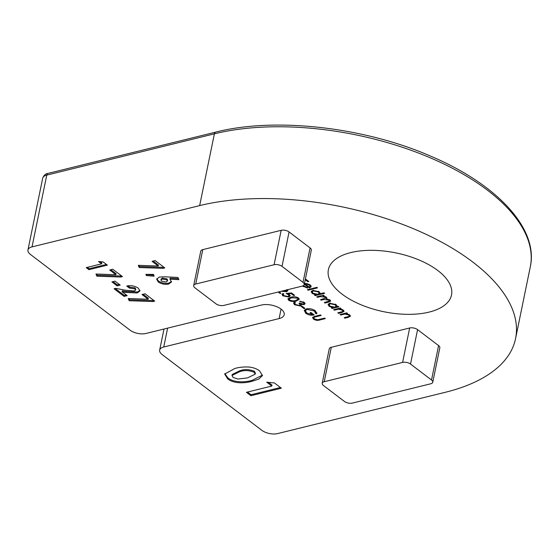 <?xml version="1.0" encoding="UTF-8"?>
<svg xmlns="http://www.w3.org/2000/svg" width="559" height="559" viewBox="0 0 559 559"><rect width="100%" height="100%" fill="white"/><g stroke="black" fill="none" stroke-linecap="round" stroke-linejoin="round"><path stroke-width="0.84" d="M134.831 288.863L129.436 288.095L126.732 286.04C130.862 285.167 134.719 285.88 138.297 288.164L139.946 290.918L137.29 292.965L125.887 292.448L122.107 291.798L127.179 295.648L124.105 296.403L114.064 288.772L115.734 288.36L126.006 290.317L134.356 290.966L135.564 290.1L134.831 288.863L135.033 287.878L129.639 287.109L129.436 288.095M109.718 270.011L112.785 269.256L122.449 276.593L120.73 277.019L96.896 276.195L95.973 274.015L115.888 274.7L109.718 270.011M164.926 276.803L177.958 277.446L178.866 279.633L169.929 279.193L171.48 281.995L168.629 284.084C164.905 284.755 161.46 284.056 158.281 281.988L156.667 279.165L159.385 277.026L164.926 276.803M152.062 261.332L155.136 260.571L164.793 267.915L163.074 268.341L139.24 267.516L138.325 265.336L158.232 266.021L152.062 261.332M315.311 310.776L316.89 313.795L315.639 313.522L314.347 310.993L307.129 309.393L305.396 310.755L306.765 313.075L312.593 314.654L310.084 312.747L311.028 312.516L314.221 314.941C311.167 315.583 308.344 315.024 305.759 313.264L304.236 310.357L306.416 308.889C309.658 308.323 312.621 308.952 315.311 310.776M303.292 302.594L299.624 301.231L304.229 302.349L305.074 303.789L304.033 304.613L301.259 304.41L301.287 305.228L300.099 305.969L294.523 304.725L293.58 303.167L294.726 302.139L295.404 302.657L294.719 303.418L295.48 304.501L299.344 305.48L300.148 304.83L298.974 303.237L299.924 302.999L303.362 304.096L303.942 303.635L303.439 301.867M301.378 303.823L301.378 304.795M294.942 302.307L294.719 303.418M291.512 292.923L294.6 295.271L293.657 295.501L291.092 293.559L288.262 293.845L289.331 294.474L290.191 295.942L288.689 297.018L282.812 295.823L281.995 294.418L283.113 293.433L283.79 293.95L283.168 294.53L283.797 295.62L288.046 296.501L289.01 295.809L288.262 294.614L286.131 293.468L291.512 292.923M340.04 314.507L346.776 312.851L347.453 313.361L346.238 313.662L349.668 314.927L350.409 316.184L348.313 317.33L344.875 318.176L344.197 317.666L348.816 316.45L349.319 315.954L348.725 315.038L345.064 314.053L340.717 315.024L340.04 314.507M338.181 306.318L338.859 306.828L332.123 308.484L331.445 307.974L332.612 307.688L329.076 306.29L328.07 304.494L329.712 303.251L336.071 304.592L336.937 306.618L338.181 306.318M337.077 306.269L337.084 305.906M323.989 292.797L324.667 293.307L315.22 295.641L314.542 295.124L315.702 294.838L312.174 293.447L311.167 291.644L312.809 290.401L319.168 291.742L319.972 293.789L323.989 292.797M320.118 293.405L320.125 293.028M303.313 285.691L307.373 287.536L307.59 288.088L302.538 286.019M303.879 283.651L306.765 283.581L310.175 284.908L311.063 286.921L309.33 287.948L304.32 284.231M266.699 382.174L274.448 382.957L281.366 388.212L250.886 395.716L246.414 392.313L271.814 386.059L266.699 382.174M322.194 383.271L329.258 348.851A5.716 2.732 11.6 0 1 331.291 347.293L324.227 381.713A5.716 2.732 -168.4 0 0 322.194 383.271A5.716 2.732 -168.4 0 0 323.437 385.493L344.435 401.453A5.716 2.732 -168.4 0 0 352.352 403.088L430.723 383.788A5.716 2.732 -168.4 0 0 432.764 382.23A5.716 2.732 -168.4 0 0 431.52 380.008L410.516 364.049A5.716 2.732 -168.4 0 0 402.599 362.414L324.227 381.713M402.599 362.414L409.663 327.993L331.291 347.293M409.663 327.993A5.716 2.732 11.6 0 1 417.58 329.628L410.516 364.049M431.52 380.008L438.584 345.588L417.58 329.628M438.584 345.588A5.716 2.732 11.6 0 1 439.828 347.81L432.764 382.23M342.059 294.132A62.853 30.025 11.6 0 1 328.385 269.697A62.853 30.025 11.6 0 1 395.989 252.927A62.853 30.025 11.6 0 1 451.518 294.977A62.853 30.025 11.6 0 1 407.867 314.347A62.853 30.025 11.6 0 1 342.059 294.132M32.024 246.889L199.654 205.614A197.124 94.178 11.6 0 1 414.051 228.98A197.124 94.178 11.6 0 1 515.566 338.593A197.124 94.178 11.6 0 1 445.278 392.299L277.648 433.581A11.425 5.457 -168.4 0 1 261.822 430.318L162.145 354.56A11.425 5.457 -168.4 0 1 159.657 350.116A11.425 5.457 -168.4 0 1 163.738 346.999L279.116 318.588A14.282 6.827 -168.4 0 0 284.21 314.696A14.282 6.827 -168.4 0 0 276.852 306.751A14.282 6.827 -168.4 0 0 261.319 305.06L145.934 333.471A11.425 5.457 -168.4 0 1 130.107 330.208L30.438 254.45A11.425 5.457 -168.4 0 1 27.95 250.006A11.425 5.457 -168.4 0 1 32.024 246.889L46.76 175.107L214.39 133.825L199.654 205.614M193.687 285.593L200.751 251.173A5.716 2.732 11.6 0 1 202.784 249.621L195.72 284.035A5.716 2.732 -168.4 0 0 193.687 285.593A5.716 2.732 -168.4 0 0 194.93 287.815L215.928 303.782A5.716 2.732 -168.4 0 0 223.845 305.41L302.216 286.11A5.716 2.732 -168.4 0 0 304.257 284.559A5.716 2.732 -168.4 0 0 303.013 282.337L282.009 266.37A5.716 2.732 -168.4 0 0 274.092 264.735L195.72 284.035M274.092 264.735L281.163 230.322L202.784 249.621M281.163 230.322A5.716 2.732 11.6 0 1 289.073 231.95L282.009 266.37M303.013 282.337L310.077 247.917L289.073 231.95M310.077 247.917A5.716 2.732 11.6 0 1 311.321 250.139L304.257 284.559M249.055 367.039C253.325 367.522 256.819 368.786 259.551 370.841L262.437 375.571L258.712 379.128L252.053 381.28C245.785 383.188 234.081 384.11 227.639 378.834L224.69 374.062L234.836 368.486C238.952 367.263 243.689 366.781 249.055 367.039M305.41 278.913L308.785 281.477L307.841 281.708L305.242 279.738M307.394 289.688L316.841 287.361L317.519 287.878L308.065 290.205L307.394 289.688M316.764 296.815L323.5 295.152L324.171 295.669L323.004 295.956L326.19 297.081L326.861 298.206L326.316 298.813L329.964 299.952L330.621 301.063L328.622 302.153L324.975 303.055L324.297 302.538L329.517 300.882L329.02 300.064L323.829 299.547L321.208 300.19L320.531 299.68L325.729 298.003L325.247 297.199L320.272 296.626L317.435 297.325L316.764 296.815M333.667 309.665L340.403 308.002L341.081 308.519L339.865 308.82L343.289 310.077L344.03 311.342L341.933 312.488L338.495 313.333L337.818 312.816L342.443 311.601L342.94 311.104L342.346 310.196L338.691 309.211L334.345 310.175L333.667 309.665M287.536 289.73L287.899 290.687L286.592 291.7L281.282 291.267M279.095 291.805L280.918 293.195L279.975 293.426L278.144 292.043M282.442 290.98L285.838 291.204L286.676 290.554L286.543 289.974M288.73 300.323L287.955 298.939L291.05 297.213C293.447 296.403 295.9 296.64 298.415 297.933L299.212 299.344L296.172 301.105C293.734 301.895 291.253 301.636 288.73 300.323L288.933 299.338L288.206 298.471M301.112 306.402L302.056 306.171L304.955 308.372L304.012 308.603L301.112 306.402M314.927 316.317L320.489 314.948L321.166 315.465L314.451 317.149L313.739 317.736L314.431 318.909L317.617 319.762L324.646 318.106L325.317 318.623L319.755 319.993C317.666 320.649 315.59 320.377 313.529 319.168L312.551 317.568L314.927 316.317M145.878 274.364L153.439 274.406L154.151 276.174L146.43 275.601L145.878 274.364M98.51 261.493L103.198 261.961L107.377 265.141L88.944 269.683L86.24 267.621L101.598 263.841L98.51 261.493M111.919 281.911L114.993 281.156L120.206 285.118L117.131 285.873L111.919 281.911M141.979 294.53L145.054 293.775L154.71 301.119L152.991 301.539L129.157 300.721L128.242 298.534L148.149 299.226L141.979 294.53M262.492 375.096L252.256 380.302L252.053 381.28M252.256 380.302C245.988 382.202 234.284 383.125 227.841 377.849L227.639 378.834M227.841 377.849L224.837 373.587M255.211 374.153L255.407 373.167L254.387 371.288C249.034 369.185 244.052 369.059 239.455 370.917L232.209 374.488L232.006 375.473L233.089 377.472L237.91 379.03L247.581 377.884L255.211 374.153L254.191 372.273C248.832 370.163 243.85 370.037 239.252 371.896L232.006 375.473M254.387 371.288L254.191 372.273M239.455 370.917L239.252 371.896M280.436 387.506L251.089 394.731L250.886 395.716M251.089 394.731L247.546 392.041M268.425 382.349L272.016 385.081L271.814 386.059M308.009 280.884L307.841 281.708M303.355 285.768L303.188 286.613M311.265 285.935L309.525 286.97M305.417 283.476L305.298 284.056L309.476 287.235L309.33 287.948M305.354 283.79L304.955 283.49M304.536 283.532L304.396 284.21M309.476 287.235L310.196 286.515L310.329 285.034M307.436 283.699L307.331 284.217L305.298 284.056M309.518 284.475L309.379 285.139L307.331 284.217M310.196 286.515L309.379 285.139M308.219 289.485L308.065 290.205M320.027 293.517L318.923 293.789M316.366 294.418L315.758 294.572M315.367 294.921L315.22 295.641M315.8 294.362L315.702 294.838M312.362 292.532L312.174 293.447M312.299 292.406L311.377 291.176M312.712 290.421L312.243 291.875L313.026 293.258L317.896 294.3L319.161 293.356L318.351 291.952L313.473 290.918L312.243 291.875M319.161 293.356L319.315 291.861M318.483 291.295L318.351 291.952M313.606 290.261L313.473 290.918M323.151 295.243L323.004 295.956M326.742 297.674L326.316 298.813M330.516 300.532L329.475 300.994M325.121 302.335L324.975 303.055M329.517 300.882L329.726 299.785M329.139 299.463L329.02 300.064M326.442 298.213L325.569 298.261M321.355 299.477L321.208 300.19M325.729 298.003L325.939 296.906M325.373 296.584L325.247 297.199M323.123 295.383L322.711 295.348M317.589 296.612L317.435 297.325M336.986 306.353L335.826 306.639M333.269 307.268L332.668 307.422M332.27 307.771L332.123 308.484M332.71 307.212L332.612 307.688M329.265 305.382L329.076 306.29M329.209 305.249L328.28 304.026M329.614 303.271L329.146 304.725L329.929 306.108L334.799 307.15L336.064 306.206L335.253 304.802L330.376 303.768L329.146 304.725M336.064 306.206L336.218 304.711M335.386 304.145L335.253 304.802M330.516 303.111L330.376 303.768M340.012 308.1L339.865 308.82M343.946 310.804L342.842 311.307M338.642 312.614L338.495 313.333M342.94 311.104L343.149 309.979M342.471 309.574L342.346 310.196M339.977 308.268L339.509 308.226M338.859 308.386L338.691 309.211M334.492 309.462L334.345 310.175M346.384 312.949L346.238 313.662M350.325 315.653L349.221 316.156M345.022 317.463L344.875 318.176M349.319 315.954L349.522 314.822M348.851 314.417L348.725 315.038M346.349 313.11L345.888 313.068M345.238 313.229L345.064 314.053M340.864 314.305L340.717 315.024M287.843 290.191L286.795 290.722L286.592 291.7M280.143 292.609L279.975 293.426M293.824 294.684L293.657 295.501M291.218 292.951L291.092 293.559M288.388 293.237L288.262 293.845M290.142 295.425L288.912 296.032M288.877 296.067L288.689 297.018M283.252 295.012L282.812 295.823M283.015 294.838L282.246 293.95M289.01 295.809L289.122 294.327M288.402 293.915L288.262 294.614M288.325 293.531L287.941 293.286M299.17 298.841L297.591 299.771M296.326 300.358L296.172 301.105M297.647 297.465L297.493 298.185L291.728 297.73L289.164 299.079L289.695 300.106L292.895 300.945L295.501 300.588L298.031 299.184L298.171 297.758M289.695 297.612L289.164 299.079M298.031 299.184L297.493 298.185M300.414 301.196L300.302 301.741M305.004 303.257L304.236 303.628L304.033 304.613M301.49 304.243L300.302 304.99L300.099 305.969M294.824 303.817L294.523 304.725M294.719 303.74L293.831 302.712M294.928 302.342L294.754 303.251M300.148 304.83L300.106 303.132M303.942 303.635L304.075 302.237M304.18 307.785L304.012 308.603M316.862 312.761L315.835 312.537L315.639 313.522M315.835 312.537L315.353 310.811M314.5 310.231L314.347 310.993M307.268 308.729L307.129 309.393M306.115 308.973L305.396 310.755M312.767 313.837L312.593 314.654M313.208 314.172L312.684 314.214M305.955 312.327L305.759 313.264M305.836 312.188L304.341 310.14M314.598 316.401L314.451 317.149M314.025 316.562L313.739 317.736M313.872 318.288L313.529 319.168M313.725 318.183L312.809 317.128M163.864 267.209L163.277 267.356L163.074 268.341M163.277 267.356L139.443 266.538L139.24 267.516M139.443 266.538L138.946 265.357M153.194 261.053L158.435 265.036L158.232 266.021M153.739 275.147L146.633 274.616L146.43 275.601M178.447 278.62L170.132 278.207L169.929 279.193M171.522 281.47L168.832 283.099L168.629 284.084M168.832 283.099C165.108 283.769 161.656 283.078 158.483 281.002L158.281 281.988M158.483 281.002L156.834 278.682M167.414 281.03L167.616 280.045L166.924 278.864L162.452 278.061L161.139 279.032L160.936 280.01L161.537 281.135L166.114 281.981L167.414 281.03L166.729 279.849L162.25 279.039L160.936 280.01M166.924 278.864L166.729 279.849M162.452 278.061L162.25 279.039M106.448 264.435L89.147 268.697L88.944 269.683M89.147 268.697L87.372 267.349M100.236 261.668L101.801 262.856L101.598 263.841M121.52 275.887L120.933 276.034L120.73 277.019M120.933 276.034L97.098 275.217L96.896 276.195M97.098 275.217L96.602 274.036M110.843 269.731L116.083 273.714L115.888 274.7M119.277 284.412L117.334 284.894L117.131 285.873M117.334 284.894L113.051 281.631M129.639 287.109L127.948 285.824M139.96 290.414L137.493 291.98L137.29 292.965M137.493 291.98L126.089 291.463L122.309 290.813L122.107 291.798M126.25 294.942L124.308 295.425L124.105 296.403M124.308 295.425L115.189 288.493M135.564 290.1L135.767 289.115L135.033 287.878M153.781 300.414L153.194 300.56L152.991 301.539M153.194 300.56L129.36 299.736L129.157 300.721M129.36 299.736L128.863 298.555M143.111 294.258L148.352 298.24L148.149 299.226M530.302 266.804A197.124 94.178 -168.4 0 0 428.788 157.191A197.124 94.178 -168.4 0 0 214.39 133.825A3.431 2.124 -103.8 0 1 215.704 132.12C275.042 116.901 364.209 126.991 431.15 156.359C497.405 184.491 538.694 228.973 530.302 266.804L515.566 338.593M167.609 328.14L163.738 346.999M281.058 309.113L279.116 318.588M215.704 132.12L48.074 173.395A3.431 2.124 76.2 0 0 46.76 175.107A11.425 5.457 11.6 0 0 42.687 178.216L27.95 250.006M328.776 301.413L328.622 302.153M323.975 298.827L323.829 299.547M320.419 295.914L320.272 296.626M342.094 311.733L341.933 312.488M336.923 308.861L336.777 309.574M348.467 316.583L348.313 317.33M343.303 313.704L343.156 314.424M291.875 297.032L291.728 297.73M315.793 316.108L315.646 316.82M319.902 319.273L319.755 319.993M126.089 291.463L125.887 292.448M163.99 329.027L159.657 350.116M48.074 173.395C45.698 173.59 43.902 175.198 42.687 178.216M286.676 290.554L286.879 289.576M283.168 294.53L283.371 293.545"/></g></svg>

